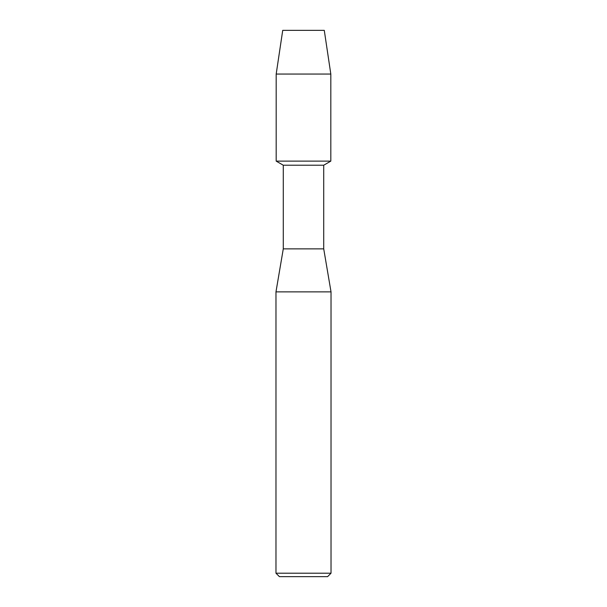 <?xml version="1.0" encoding="UTF-8"?>
<svg xmlns="http://www.w3.org/2000/svg" width="607" height="607" viewBox="0 0 607 607"><rect width="100%" height="100%" fill="white"/><g stroke="black" fill="none" stroke-linecap="round" stroke-linejoin="round"><path stroke-width="0.91" d="M324.275 30.35L282.725 30.35L324.275 30.35L330.815 74.054L330.815 161.121L303.5 161.121L330.815 161.121L323.721 165.218L323.721 248.87L331.027 291.884L331.027 573.205L275.973 573.205L279.41 576.65L327.59 576.65L331.027 573.205M323.721 248.87L283.279 248.87L283.279 165.218L323.721 165.218M283.279 248.87L275.973 291.884L331.027 291.884M282.725 30.35L276.185 74.054L276.185 161.121L303.5 161.121L276.185 161.121L283.279 165.218M276.185 74.054L330.815 74.054M275.973 291.884L275.973 573.205"/></g></svg>
